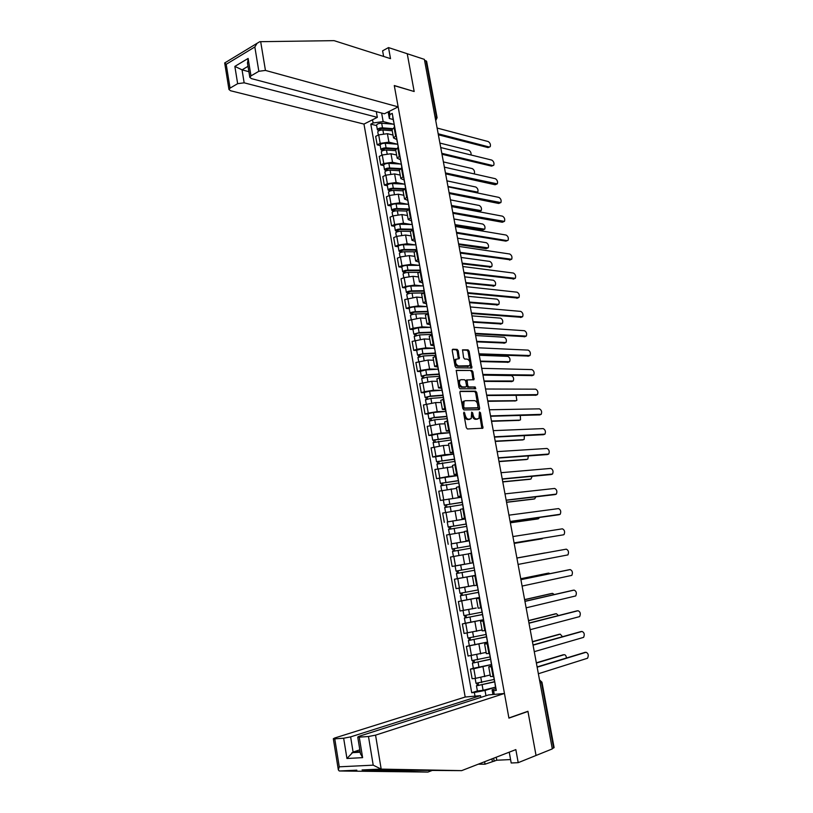 <?xml version="1.0" encoding="UTF-8"?>
<svg xmlns="http://www.w3.org/2000/svg" width="813" height="813" viewBox="0 0 813 813"><rect width="100%" height="100%" fill="white"/><g stroke="black" fill="none" stroke-linecap="round" stroke-linejoin="round"><path stroke-width="1.22" d="M464.06 412.14L463.634 413.106L466.286 427.628L467.394 428.969L482.902 428.207L480.483 412.75L479.467 411.947L478.989 418.41L476.54 419.03C474.863 418.807 473.705 417.394 473.064 414.772L472.719 412.913L471.692 412.11L471.205 418.614L468.705 419.244C466.997 419.03 465.829 417.597 465.178 414.955L464.06 412.14M458.247 350.769L457.15 349.397L452.831 349.214L452.221 350.515L455.117 366.409L456.225 367.781L471.825 367.974L469.131 351.236L468.064 349.875L462.536 349.844L463.593 357.669L464.68 359.031L467.211 359.112C469.873 360.474 470.666 362.669 469.599 365.728L458.512 365.962C455.808 364.62 454.995 362.405 456.073 359.295L459.294 358.635L458.247 350.769L457.17 351.114L456.083 349.742L452.292 349.58M424.376 59.369L552.312 748.905L536.041 755.47L527.932 711.284L508.897 717.97L394.305 85.67L414.173 91.513L407.242 53.739L424.376 59.369M460.493 391.165L459.884 392.527L462.81 408.573L463.918 409.925L479.081 409.65L479.66 408.289L476.753 392.516L475.676 391.185L460.209 391.256M458.959 387.435L456.235 370.332L471.855 370.474L472.932 371.826L473.979 379.671L467.079 379.966L467.709 385.606L468.796 386.947L475.148 386.978L475.768 388.726L460.056 388.797L458.959 387.435M244.154 82.814L237.65 83.678L234.855 66.392L242.05 69.847L244.154 82.814L377.323 117.357L363.97 124.084L465.188 697.036L334.722 738.001L333.33 738.732L334.763 738.834L343.655 738.224L350.627 736.883L353.096 752.076L346.948 758.499L343.655 738.224M424.538 60.284L426.622 61.341L437.069 117.611M541.956 682.219L554.1 747.594L553.623 747.97L541.458 682.463L539.517 679.942L541.956 682.188L540.066 682.92M552.24 748.529L553.623 747.97M490.463 676.497L493.786 676.497M491.489 664.567L473.816 668.733L475.534 678.367L490.188 675.014M475.534 678.367L472.109 678.723L470.402 669.109L473.339 668.266M492.028 666.751L488.725 666.863L491.702 665.766M473.816 668.733L470.402 669.109M486.337 653.611L489.639 653.489M469.314 645.695L466.377 646.467L468.075 656.03L486.123 652.422M487.891 643.794L484.609 644.008L487.607 643.032M487.434 642.107L466.377 646.467M482.241 630.837L485.513 630.603M465.321 623.236L462.363 623.947L464.06 633.459L482.079 629.953M483.776 620.959L480.524 621.274L483.532 620.421M483.41 619.76L462.363 623.947M478.166 608.185L481.408 607.839M461.459 600.878L458.38 601.539L460.067 611L476.235 608.012M479.68 598.236L476.448 598.653L479.467 597.931M479.396 597.535L458.38 601.539M475.605 575.645L472.404 576.163L474.111 585.665L477.221 585.208M459.497 578.277L454.416 579.242L456.093 588.663L472.577 585.665M472.404 576.163L475.585 575.533M475.412 575.411L454.416 579.242M471.459 562.992L473.257 562.657L471.459 562.992M464.589 564.212L452.14 566.437L464.589 564.212L462.912 554.832L453.806 556.448L450.473 557.068L452.14 566.437M471.54 553.145L468.369 553.785M468.4 553.917L462.912 554.832M469.111 540.503L466.062 540.919L469.213 540.249M451.611 543.806L469.162 540.767M467.516 530.798L464.365 531.529M464.447 531.956L446.55 535.005L448.207 544.324M465.127 518.42L462.058 518.714L465.199 517.952M447.282 521.936L465.229 518.938M463.501 508.552L460.382 509.395M459.457 510.239L442.648 513.054L444.294 522.332M461.174 496.458L458.085 496.631L461.195 495.778M461.317 497.261L440.412 500.442L461.306 497.221M459.508 486.428L456.418 487.373M456.408 488.389L438.766 491.215L440.412 500.442M457.231 474.599L454.132 474.66L457.211 473.715M457.414 475.646L436.54 478.674L448.837 476.347L457.414 475.615M455.534 464.406L452.475 465.463M452.709 466.743L434.904 469.497L436.54 478.674M453.308 452.861L450.199 452.811L453.258 451.764M435.666 456.815L432.689 457.008L435.941 456.184L444.945 454.66L453.532 454.121M451.591 442.506L448.552 443.664M448.837 445.229L443.309 445.524L431.063 447.882L432.689 457.008M449.406 431.225L446.286 431.063L449.315 429.925M431.835 435.331L428.847 435.463L432.089 434.579L441.083 433.085L449.68 432.729L437.252 433.959L431.825 435.26M447.658 420.717L444.65 421.977M444.985 423.817L439.447 423.99L427.232 426.378L428.847 435.463M445.524 409.701L442.394 409.427L445.402 408.197M428.024 413.949L425.036 414.02L428.258 413.095L437.231 411.622L445.768 411.459M443.746 399.041L440.768 400.403M441.144 402.516L435.605 402.577L423.431 404.976L425.036 414.02M441.662 388.289L438.522 387.903L441.5 386.582M424.234 392.679L421.246 392.679L424.447 391.714L433.4 390.26L441.815 390.281M439.863 377.476L436.906 378.939M437.333 381.317L431.784 381.256L419.65 383.685L421.246 392.679M437.821 366.988L434.66 366.49L437.628 365.078M420.463 371.521L417.476 371.46L420.656 370.443L429.589 369.011L437.912 369.204M435.992 356.013L433.065 357.588M433.542 360.23L427.984 360.057L415.88 362.507L417.476 371.46M434 345.789L430.829 345.19L433.766 343.686M416.713 350.454L413.715 350.332L416.886 349.285L425.799 347.873L434.051 348.228M432.14 334.671L429.244 336.338M429.762 339.255L424.203 338.96L412.13 341.43L413.715 350.332M430.199 324.702L427.018 323.991L429.925 322.405M412.984 329.509L409.976 329.326L413.136 328.228L422.028 326.836L430.229 327.365M428.309 313.432L425.433 315.2M426.002 318.371L420.433 317.964L408.4 320.464L409.976 329.326M426.419 303.716L423.217 302.893L426.103 301.227M409.264 308.655L406.256 308.412L409.396 307.273L418.278 305.901L426.429 306.592M424.498 292.304L421.652 294.164M422.262 297.599L416.693 297.08L404.691 299.601L406.256 308.412M422.648 282.843L419.447 281.918L422.303 280.16M405.565 287.914L402.557 287.609L405.687 286.43L414.539 285.078L422.648 285.922M420.707 271.278L417.882 273.239M418.543 276.928L412.963 276.298L404.122 277.639L401.002 278.839L402.557 287.609M418.898 262.071L415.687 261.034L418.522 259.195M401.896 267.274L398.878 266.908L401.988 265.688L410.819 264.357L418.908 265.363M416.937 250.353L414.132 252.416M414.843 256.359L409.254 255.617L400.433 256.949L397.333 258.178L398.878 266.908M415.179 241.4L411.947 240.262L414.762 238.341M398.228 246.735L395.22 246.309L398.309 245.048L407.13 243.737L415.179 244.896M413.177 229.54L410.402 231.705M411.165 235.892L405.565 235.038L396.754 236.349L393.675 237.63L395.22 246.309M411.469 220.831L408.228 219.591L411.022 217.589M394.59 226.299L391.571 225.821L394.651 224.51L403.451 223.219L411.48 224.53M409.447 208.839L406.693 211.085L397.333 210.76C394.508 210.892 392.77 211.461 392.12 212.457L392.14 212.569M407.496 215.526L401.896 214.571L393.106 215.862L390.037 217.173L391.571 225.821M407.77 200.364L404.528 199.022L407.293 196.939M390.972 205.963L387.943 205.425L391.002 204.083L399.783 202.803L407.801 204.266M405.728 188.23L403.004 190.577M403.848 195.262L398.248 194.195L389.468 195.466L386.419 196.827L387.943 205.425M404.102 180.008L400.839 178.565L403.594 176.391M387.364 185.72L384.336 185.13L387.384 183.748L396.144 182.488L404.142 184.094M402.029 167.732L399.335 170.161M400.22 175.1L394.61 173.921L385.86 175.171L382.821 176.573L384.336 185.13M400.453 159.744L397.181 158.2L399.905 155.944M383.777 165.588L380.748 164.937L383.777 163.515L392.516 162.275L400.504 164.033M398.35 147.326L395.677 149.856M396.612 155.029L390.992 153.748L382.252 154.988L379.234 156.421L380.748 164.937M396.815 139.582L393.533 137.936L396.236 135.608M380.199 145.547L377.171 144.836L380.189 143.383L388.909 142.153L396.886 144.064M394.691 127.031L392.039 129.653M393.014 135.06L387.395 133.678L378.675 134.887L375.667 136.371L377.171 144.836M492.952 694.515L492.099 689.79L495.828 688.611M477.394 691.009L483.105 690.318L495.554 687.137L485.026 690.45L485.971 695.765M475.016 696.152L474.365 692.473L485.026 690.45M381.632 113.058L383.157 121.584L373.106 122.976L370.799 124.135L471.713 692.717L474.365 692.473M373.106 122.976L372.537 119.765M389.275 111.34L389.854 114.582L389.336 118.505L388.147 111.909M492.099 689.79L493.572 690.684L496.306 690.42L392.232 113.393L389.854 114.582M493.572 690.684L494.243 694.404M393.197 119.511L389.336 118.505M383.157 121.584L393.289 124.186M477.383 690.948L471.713 692.717M376.653 125.609L370.799 124.135M463.623 413.014L464.081 415.26C464.731 417.902 465.91 419.325 467.607 419.549L468.705 419.244M469.619 419.305L467.607 419.549M477.424 419.091L475.453 419.325C473.776 419.112 472.617 417.689 471.967 415.077L471.53 412.892M481.875 428.41L479.324 412.791M478.451 409.661L475.666 392.831L474.589 391.5L459.995 391.49M463.735 407.059L464.508 408.004L477.82 407.78L477.871 404.894C477.231 402.293 476.083 400.88 474.416 400.636L465.31 400.718L464.04 401.327L463.735 407.059L462.648 407.364L463.41 408.309L464.508 408.004M476.896 408.045L463.41 408.309M464.223 401.022L462.943 401.642L462.282 405.392L463.38 405.087M462.648 407.364L462.282 405.392M456.134 370.484L471.855 370.474M472.993 379.844L471.855 372.151L470.778 370.809M466.621 380.108L465.798 381.429L466.621 385.921L467.719 387.273L475.148 386.978M474.792 388.848L474.07 387.303M461.062 379.691L459.965 380.21C458.857 383.36 459.67 385.596 462.384 386.917L465.93 386.937L466.53 385.596L465.707 381.094L464.609 379.742L461.062 379.691M459.975 380.017L458.878 380.535C457.77 383.685 458.583 385.921 461.296 387.242L462.384 386.917M465.127 387.171L461.296 387.242M458.329 358.818L457.17 351.114M456.113 359.112L454.985 359.641C453.918 362.74 454.731 364.956 457.424 366.297L458.512 365.962M468.258 366.307L457.424 366.297M470.859 368.137L468.064 351.572L466.987 350.22L462.424 350.017M494.172 679.444L476.012 683.286M494.721 681.65L478.308 685.461L478.298 683.225M566.458 657.971C566.163 655.745 565.391 654.668 564.141 654.719L536.387 663.073M494.761 681.873L476.459 685.796L477.201 685.42L476.835 683.377M536.336 662.808L563.084 654.831M478.705 685.491L477.201 685.42M537.098 666.945L584.923 652.402M538.369 673.743L587.555 658.235C588.825 655.268 588.317 653.276 586.021 652.28L537.149 667.219M490.107 656.904L471.977 660.613M490.656 659.14L474.264 662.768L474.243 660.481M562.484 636.701L560.259 634.17L532.444 641.853M490.696 659.313L472.424 663.103L473.166 662.778L472.79 660.654M491.489 664.546L473.349 668.296M532.403 641.64L559.141 634.303M474.65 662.778L473.166 662.778M486.062 634.465L467.953 638.053M482.089 629.973L481.53 630.095M486.621 636.731L470.239 640.197L470.199 637.87M558.429 615.563L556.397 613.713L528.531 620.736M486.641 636.874L468.4 640.532L469.152 640.248L468.766 638.063M487.434 642.077L469.325 645.735L468.4 640.532M528.501 620.573L555.218 613.876M470.615 640.187L469.152 640.248M381.185 769.118L373.208 765.165L368.482 736.507L375.555 735.145L381.185 769.118L461.672 770.633L515.838 749.606L518.206 762.665L536.041 755.47L527.952 711.436L508.918 718.123L504.456 693.469L375.555 735.145M461.672 770.633L362.059 769.941L427.923 772.065L432.008 770.521M518.206 762.665L511.194 762.99L509.243 752.167M465.188 697.036L480.513 695.643L350.627 736.883M496.235 757.218L496.773 760.226L510.574 759.566M496.773 760.226L485.046 764.19L478.278 764.19M484.609 761.73L485.046 764.19M334.763 738.834L339.265 766.811L338.34 769.911L339.265 770.978L427.923 772.065M504.456 693.469L488.643 694.912L359.082 736.293L357.74 737.035L359.265 737.137L368.482 736.507M480.829 697.402L480.513 695.643M527.383 711.477L527.952 711.436M359.834 749.84L353.096 752.076L360.129 751.659M492.363 761.324L491.926 758.885M493.654 758.224L494.192 761.242M359.265 737.137L362.618 757.645L360.433 753.509M398.146 106.869L265.445 70.416L258.839 71.29L250.983 75.883L249.815 77.306L251.38 78.607L384.397 113.79L398.146 106.869L394.285 85.538L414 91.463M258.839 71.29L254.835 46.971L257.071 43.313L259.794 41.687L334.092 40.65L390.514 58.638L388.512 47.581L382.608 50.823L383.624 56.443M388.512 47.581L407.242 53.739L414.142 91.381M237.65 83.678L230.049 88.129L228.951 89.46L230.546 90.741L363.97 124.084M376.307 111.655L377.323 117.357M248.016 66.31L242.05 69.847L248.9 71.696M247.548 63.465L248.128 58.445L250.983 75.883M225.282 62.601L224.683 62.916L226.207 64.298L230.049 88.129M533.023 644.943L580.868 631.599M534.263 651.66L583.592 637.372C584.832 634.445 584.313 632.473 582.027 631.457L533.064 645.166M486.733 638.185L487.83 643.469M528.958 623.063L576.844 610.898M530.188 629.689L579.649 616.6C580.858 613.713 580.33 611.762 578.063 610.736L528.989 623.225M482.038 612.148L463.959 615.614M482.597 614.455L466.225 617.748L466.184 615.37M554.293 594.547L552.545 593.358L524.629 599.72M482.617 614.547L464.396 618.073L465.158 617.829L464.751 615.573M483.4 619.719L465.31 623.225M524.609 599.608L551.305 593.551M466.611 617.717L465.158 617.829M478.034 589.943L459.985 593.307L459.071 588.175L466.357 586.895M474.07 585.421L468.207 586.539M478.603 592.281L462.241 595.401L462.191 592.982M550.005 573.663L548.724 573.104L520.747 578.805M478.613 592.331L460.412 595.736L461.184 595.533L460.768 593.216M479.385 597.474L461.337 600.878L460.412 595.736M520.737 578.744L547.423 573.317M462.617 595.36L461.184 595.533M474.05 567.86L456.022 571.092L455.117 565.98L455.89 565.848M473.136 562.779L455.117 565.98M475.402 575.35L462.953 577.657L462.038 572.525L474.629 570.238L458.278 573.185L458.217 570.716M545.289 552.942L516.885 557.992L544.913 552.931M462.038 572.525L456.459 573.511L457.231 573.358L456.804 570.96M462.953 577.657L457.363 578.622L456.459 573.511M458.654 573.124L457.231 573.358M482.637 615.461L483.725 620.705M524.924 601.285L572.84 590.299M526.133 607.829L575.726 595.939C576.905 593.094 576.366 591.142 574.11 590.106L524.944 601.396M478.552 592.86L479.64 598.063M520.899 579.618L568.846 569.801M477.18 585.208L478.257 590.39M522.098 586.071L571.824 575.37C572.962 572.565 572.413 570.635 570.187 569.588L520.909 579.679M516.905 558.064L566.275 549.161L516.905 558.064M473.268 562.738L474.203 567.911M518.084 564.425L567.931 554.903C569.039 552.129 568.49 550.218 566.275 549.161M452.089 548.988L470.229 545.858L452.089 548.988L451.185 543.907L469.172 540.828M454.701 550.97L454.274 548.592M456.469 555.97L454.68 556.285M542.241 538.775L514.182 543.409L543.033 538.196M470.514 548.267L452.516 551.397L453.42 556.488M453.278 551.234L452.861 548.887M471.398 553.155L470.605 547.972M514.09 542.891L563.521 534.812L514.09 542.921M470.026 545.574L469.243 540.391M563.521 534.812L564.059 534.537C565.147 531.804 564.578 529.893 562.383 528.826L512.912 536.56M466.296 524.07L448.166 527.007L447.272 521.946L465.239 518.989M466.286 523.999L448.166 527.007M450.758 528.907L450.351 526.59M510.351 522.739L538.46 518.765L539.578 517.434M466.571 526.397L448.593 529.395L449.487 534.415M464.436 531.915L461.357 532.403M537.21 519.019L510.361 522.81M449.355 529.192L448.949 526.946M467.373 530.828L466.591 525.706M558.358 514.812L510.127 521.55M466.022 523.338L465.229 518.166M510.107 521.468L560.208 514.263C561.265 511.56 560.696 509.67 558.501 508.592L508.938 515.168M462.384 502.363L444.274 505.127L443.38 500.117M462.363 502.241L444.274 505.127M446.845 506.977L446.439 504.7M506.529 502.19L534.7 498.857L535.909 496.824M462.648 504.629L444.701 507.505L445.575 512.424M533.511 499.111L506.56 502.322M445.443 507.271L445.057 505.117M554.568 494.639L506.184 500.28M462.028 501.215L461.245 496.052M506.153 500.147L556.366 494.091C557.393 491.428 556.824 489.548 554.649 488.45L504.995 493.877M458.491 480.757L440.392 483.369L439.508 478.359M458.461 480.605L440.392 483.369M442.953 485.148L442.557 482.922M502.739 481.753L530.95 479.04L532.149 476.337M458.745 482.973L440.819 485.757M529.842 479.294L502.769 481.926M441.561 485.463L441.185 483.4M459.365 486.459L458.623 481.509M550.797 474.568L502.251 479.121M502.221 478.928L552.555 474.009C553.551 471.377 552.972 469.518 550.808 468.41L501.062 472.699M454.609 459.264L436.54 461.713L435.646 456.733L453.542 454.142M454.579 459.071L436.54 461.713M439.081 463.43L438.695 461.256M498.969 461.398L527.22 459.315L527.871 459.01L528.298 455.961M454.853 461.428L436.967 464.101M526.184 459.558L499.009 461.621M437.689 463.766L437.333 461.784M547.037 454.589L498.349 458.065M454.111 457.302L453.329 452.17M498.298 457.821L548.755 454.03C549.72 451.428 549.131 449.579 546.986 448.461L497.15 451.622M450.615 437.933L432.699 440.179L431.815 435.219M450.717 437.658L432.699 440.179M435.219 441.825L434.843 439.701M495.208 441.154L523.511 439.681L524.182 439.366L524.355 435.687M450.991 439.996L433.126 442.557M522.546 439.924L495.259 441.429M433.837 442.181L433.502 440.29M451.449 442.546L450.737 437.78M543.297 434.701L494.456 437.109M450.178 435.524L449.406 430.392M494.406 436.815L544.974 434.142C545.909 431.571 545.32 429.731 543.186 428.603L493.257 430.646M446.774 416.622L433.278 417.811L429.691 418.898L428.878 418.746L428.014 413.858M446.723 416.347L434.294 417.445L428.878 418.746M445.839 411.449L433.42 412.506L428.004 413.817M431.388 420.331L431.012 418.258M491.57 421.002L519.822 420.138L520.513 419.813L520.31 415.504M447.14 418.675L434.721 419.782L429.305 421.124M518.918 420.372L491.753 421.317M430.016 420.697L429.691 418.898M539.578 414.915L490.595 416.256M490.524 415.921L541.204 414.345C542.119 411.815 541.519 409.976 539.405 408.848L489.385 409.772M442.953 395.453L429.457 396.47L425.9 397.608L425.077 397.415L424.213 392.567M442.902 395.148L430.473 396.083L425.077 397.415M442.018 390.26L429.599 391.165L424.203 392.516M427.567 398.939L427.211 396.917M488.054 400.941L516.143 400.677L516.865 400.352L516.072 395.413M443.319 397.445L430.89 398.4L425.504 399.793M515.31 400.911L488.095 401.307M426.205 399.335L425.9 397.608M535.869 395.209L486.743 395.514M486.672 395.118L537.454 394.64C538.348 392.14 537.739 390.321 535.635 389.173L485.534 389.01M439.162 374.387L425.666 375.24L422.12 376.439L421.297 376.206L420.443 371.389M439.091 374.041L426.673 374.823L421.297 376.206M438.217 369.183L425.799 369.935L420.433 371.317M423.776 377.659L423.421 375.687M484.162 380.982L513.227 380.992C514.121 378.543 513.511 376.754 511.418 375.626L482.952 375.118M439.508 376.338L427.089 377.13L421.723 378.573M511.712 381.541L484.121 381.388M422.414 378.065L422.12 376.439M532.169 375.596L482.912 374.864M482.831 374.427L533.724 375.027C534.588 372.567 533.978 370.748 531.885 369.59L481.703 368.34M435.382 353.431L421.886 354.112L418.37 355.362L417.536 355.088L416.683 350.301M435.311 353.045L422.892 353.675L417.536 355.088M434.437 348.218L422.018 348.807L416.673 350.23M419.996 356.49L419.65 354.57M480.361 361.114L509.609 361.704C510.473 359.295 509.863 357.517 507.779 356.368L479.274 355.271M435.717 355.332L423.309 355.972L417.963 357.456M508.135 362.252L480.442 361.572M418.644 356.917L418.37 355.362M528.501 356.074L479.101 354.326M479.009 353.828L530.005 355.515C530.848 353.076 530.228 351.277 528.155 350.108L477.881 347.781M431.612 332.568L418.136 333.086L414.63 334.397L413.797 334.092L412.953 329.336M431.54 332.151L419.132 332.629L413.797 334.092M430.677 327.344L418.268 327.781L412.933 329.255M416.236 335.423L415.9 333.543M476.692 341.338L506.011 342.517C506.845 340.139 506.225 338.371 504.162 337.212L475.615 335.525M431.947 334.428L419.538 334.915L414.213 336.45M504.568 343.056L476.784 341.846M414.894 335.871L414.63 334.397M524.842 336.633L475.31 333.879M475.209 333.34L526.306 336.084C527.119 333.686 526.499 331.887 524.446 330.708L474.091 327.314M427.872 311.816L414.396 312.172L410.911 313.544L410.077 313.188L409.234 308.462M427.79 311.369L415.382 311.684C412.537 311.928 410.768 312.426 410.077 313.188M426.927 306.582L414.518 306.867C411.683 307.101 409.915 307.609 409.213 308.381M412.496 314.468L412.171 312.639M473.044 321.663L502.424 323.411C503.237 321.064 502.607 319.306 500.554 318.137L471.967 315.871M427.729 313.635L415.789 313.96C412.943 314.204 411.175 314.702 410.474 315.464L410.494 315.546M501.021 323.95L473.136 322.202M411.154 314.926L410.911 313.544M521.194 317.294L471.53 313.533M471.418 312.944L522.627 316.745C523.42 314.377 522.789 312.588 520.747 311.399L470.31 306.948M424.152 291.176L410.677 291.359L407.211 292.782L406.368 292.395L405.535 287.7M424.061 290.678L411.663 290.851C408.817 291.064 407.049 291.582 406.368 292.395M423.207 285.922L410.799 286.054C407.963 286.267 406.195 286.786 405.514 287.609M408.776 293.615L408.461 291.826M469.406 302.07L498.847 304.397C499.639 302.08 499.009 300.322 496.967 299.143L468.4 296.318M422.862 292.954L412.059 293.117C409.224 293.341 407.455 293.849 406.774 294.652L406.785 294.743M497.485 304.926L469.518 302.66M407.445 294.082L407.211 292.782M517.566 298.036L467.77 293.29M467.658 292.65L518.958 297.497C519.731 295.16 519.101 293.381 517.068 292.182L466.55 286.684M420.443 270.627L406.978 270.658L403.533 272.131L402.679 271.705L401.846 267.04M420.351 270.099L407.953 270.119C405.108 270.312 403.36 270.841 402.679 271.705M419.528 265.363L407.1 265.353C404.264 265.546 402.506 266.075 401.835 266.938M405.077 272.863L404.762 271.125M465.788 282.578L495.29 285.475C496.062 283.178 495.432 281.44 493.4 280.241L465.036 276.877M418.421 272.345L408.35 272.375C405.514 272.568 403.756 273.097 403.085 273.951L403.096 274.042M493.958 285.983L465.9 283.209M403.746 273.351L403.533 272.131M513.948 278.869L464.04 273.138M463.908 272.457L515.31 278.341C516.062 276.034 515.422 274.266 513.399 273.046L462.81 266.522M416.754 250.18L403.289 250.048L399.864 251.583L399.01 251.115L398.187 246.481M416.652 249.611L404.264 249.489C401.429 249.662 399.681 250.211 399.01 251.115M415.951 244.906L403.411 244.743C400.575 244.916 398.827 245.455 398.167 246.38M401.388 252.213L401.083 250.526M462.191 263.168L491.753 266.634C492.495 264.367 491.865 262.629 489.843 261.43L461.286 257.487M414.284 251.817L404.661 251.735C401.825 251.908 400.077 252.447 399.407 253.351L399.427 253.453M490.452 267.131L462.312 263.849M400.067 252.721L399.864 251.583M510.351 259.784L460.321 253.087M415.91 244.672L415.809 244.154M460.178 252.355L511.682 259.276C512.403 256.989 511.763 255.231 509.751 254.002L459.081 246.451M412.516 229.825L399.63 229.54L396.216 231.136L395.362 230.628L394.539 226.024M412.984 229.236L400.585 228.961C397.76 229.124 396.012 229.673 395.362 230.628M412.282 224.551L399.742 224.246C396.917 224.388 395.169 224.947 394.518 225.912M397.72 231.664L397.425 230.018M458.603 243.859L488.227 247.874C488.948 245.638 488.308 243.91 486.306 242.701L457.546 238.179M410.382 231.39L400.992 231.197C398.157 231.349 396.419 231.908 395.758 232.853L395.779 232.955M486.072 248.697L487.343 248.209L486.072 248.697L458.735 244.571M396.409 232.193L396.216 231.136M456.469 232.355L507.19 240.628L505.889 241.126L456.611 233.128M412.181 223.982L412.079 223.433M505.889 241.126L508.064 240.292C508.765 238.036 508.115 236.288 506.123 235.048L455.382 226.481M407.933 209.541L395.982 209.144L392.588 210.78L391.734 210.242L390.911 205.659M409.183 208.951L396.937 208.545C394.112 208.677 392.374 209.236 391.734 210.242M408.624 204.297L396.094 203.839C393.268 203.972 391.531 204.541 390.89 205.547M394.071 211.228L393.787 209.622M455.036 224.632L484.721 229.205C485.422 227 484.772 225.282 482.78 224.053L453.989 218.982M483.857 229.551L482.546 230.038L455.178 225.394M392.77 211.766L392.588 210.78M503.613 221.736L502.271 222.244L452.932 213.27M408.461 203.402L408.36 202.823M452.78 212.457L504.467 221.4C505.147 219.175 504.497 217.437 502.505 216.177L451.693 206.604M403.644 189.348L392.354 188.84L388.98 190.537L388.116 189.957L387.303 185.405M404.64 188.728L393.299 188.22C390.474 188.331 388.746 188.911 388.116 189.957M404.986 184.134L392.466 183.545C389.64 183.647 387.913 184.226 387.283 185.283M390.443 190.882L390.169 189.327M451.489 205.496L481.225 210.628C481.906 208.443 481.255 206.726 479.274 205.486L450.443 199.866M403.055 190.831L393.695 190.425C390.87 190.537 389.142 191.116 388.512 192.163L388.533 192.275M480.381 210.963L479.04 211.471L451.632 206.299M389.142 191.431L388.98 190.537M500.046 202.935L498.674 203.453L449.264 193.514M404.772 182.915L404.661 182.305M449.101 192.651L500.879 202.6C501.54 200.394 500.889 198.657 498.918 197.396L448.024 186.827M399.59 169.246L388.746 168.637L385.392 170.384L384.519 169.765L383.716 165.252M400.342 168.596L389.681 167.996C386.866 168.088 385.138 168.677 384.519 169.765M401.368 164.084L388.858 163.342C386.033 163.423 384.315 164.023 383.695 165.12M386.836 170.639L386.561 169.124M447.953 186.451L477.749 192.122C478.41 189.968 477.749 188.26 475.778 187.01L446.916 180.852M399.427 170.71L390.077 170.191C387.252 170.283 385.535 170.872 384.915 171.96L384.935 172.092M385.535 171.208L385.392 170.384M496.499 184.216L495.097 184.744L445.615 173.84M401.094 162.539L400.982 161.899M445.443 172.935L497.312 183.88C497.952 181.706 497.292 179.978 495.33 178.697L444.365 167.143M395.707 149.246L385.149 148.535L381.815 150.334L380.941 149.683L380.138 145.192M396.246 148.555L386.084 147.864C383.269 147.946 381.551 148.545 380.941 149.683M397.648 144.226L385.26 143.24C382.445 143.301 380.728 143.911 380.118 145.06M383.238 150.496L382.974 149.033M474.101 173.88L474.284 173.708C474.924 171.573 474.264 169.876 472.302 168.616L443.4 161.919M395.829 150.679L386.48 150.059C383.655 150.131 381.947 150.73 381.327 151.868L381.348 152.001M381.947 151.086L381.815 150.334M398.218 147.387L397.709 143.799M492.973 165.588L491.54 166.116L441.977 154.267M397.435 142.265L397.313 141.594M441.805 153.311L492.82 165.557L493.755 165.242C494.385 163.098 493.715 161.37 491.774 160.08L440.737 147.549M393.533 137.936L391.998 129.389L381.571 128.535L378.258 130.385L377.374 129.694L376.582 125.232M392.303 128.617L382.506 127.844C379.691 127.895 377.984 128.515 377.374 129.694M394.051 124.247L381.683 123.241C378.868 123.281 377.161 123.901 376.561 125.09M379.661 130.456L379.407 129.033M471.042 154.988C471.286 152.844 470.554 151.279 468.847 150.303L439.904 143.068M392.242 130.751L382.893 130.019C380.078 130.07 378.37 130.69 377.771 131.869L377.791 132.001M378.38 131.056L378.258 130.385M489.446 147.041L487.993 147.58L438.37 134.785M393.797 122.082L393.675 121.381M438.187 133.789L489.263 147.011L490.219 146.696C490.828 144.572 490.158 142.854 488.217 141.553L437.12 128.048M382.252 154.988L383.777 163.515M385.86 175.171L387.384 183.748M389.468 195.466L391.002 204.083M393.106 215.862L394.651 224.51M396.754 236.349L398.309 245.048M400.433 256.949L401.988 265.688M404.122 277.639L405.687 286.43M407.821 298.442L409.396 307.273M411.551 319.357L413.136 328.228M415.291 340.362L416.886 349.285M419.061 361.48L420.656 370.443M422.841 382.71L424.447 391.714M426.642 404.041L428.258 413.095M430.463 425.484L432.089 434.579M434.305 447.028L435.941 456.184M438.166 468.695L439.803 477.892M442.048 490.463L443.695 499.71M445.951 512.342L447.597 521.641M449.863 534.344L451.53 543.684M453.806 556.448L455.483 565.838M457.77 578.673L459.447 588.114M461.754 601.01L463.44 610.502M465.747 623.469L467.455 633.002M469.772 646.04L471.479 655.634M378.675 134.887L380.189 143.383M387.395 133.678L388.909 142.153M390.992 153.748L392.516 162.275M397.72 147.631L399.274 156.248M394.61 173.921L396.144 182.488M401.398 168.017L402.953 176.675M398.248 194.195L399.783 202.803M405.087 188.514L406.663 197.213M401.896 214.571L403.451 223.219M408.807 209.114L410.382 217.854M405.565 235.038L407.13 243.737M412.537 229.815L414.122 238.605M409.254 255.617L410.819 264.357M416.286 250.617L417.882 259.449M412.963 276.298L414.539 285.078M420.057 271.522L421.652 280.404M416.693 297.08L418.278 305.901M423.847 292.538L425.453 301.46M420.433 317.964L422.028 326.836M427.648 313.666L429.274 322.629M424.203 338.96L425.799 347.873M431.479 334.895L433.105 343.909M427.984 360.057L429.589 369.011M435.331 356.236L436.957 365.291M431.784 381.256L433.4 390.26M439.193 377.679L440.839 386.785M435.605 402.577L437.231 411.622M443.075 399.234L444.731 408.39M439.447 423.99L441.083 433.085M446.987 420.9L448.644 430.107M443.309 445.524L444.945 454.66M450.91 442.689L452.577 451.937M447.191 467.16L448.837 476.347M454.853 464.579L456.53 473.877M451.093 488.908L452.75 498.145M458.827 486.581L460.514 495.93M455.016 510.777L456.672 520.056M462.81 508.704L464.508 518.094M458.949 532.749L460.625 542.078M466.825 530.94L468.522 540.381M470.849 553.297L472.566 562.789M466.896 577.037L468.583 586.468M474.904 575.767L476.621 585.299M470.9 599.354L472.597 608.835M478.969 598.348L480.707 607.941M474.914 621.793L476.621 631.315M483.064 621.051L484.802 630.695M478.959 644.343L480.676 653.916M487.18 643.886L488.928 653.571M483.024 667.006L484.751 676.64M491.316 666.833L493.074 676.568M394.061 127.336L395.606 135.913M435.036 116.808L436.479 117.214L426.002 60.762M435.646 120.151L436.479 117.214L437.089 117.722L435.727 120.568M464.081 415.26L465.178 414.955M468.877 419.508L469.975 419.213M471.631 413.217L472.719 412.913M471.967 415.077L473.064 414.772M475.453 419.325L476.54 419.03M476.703 419.284L477.79 418.99M479.396 413.045L480.483 412.75M482.018 427.303L483.115 427.018M463.745 413.39L464.833 413.085M474.589 391.5L475.676 391.185M475.666 392.831L476.753 392.516M478.572 408.593L479.66 408.289M476.733 408.085L477.82 407.78M471.855 372.151L472.932 371.826M473.095 378.858L474.172 378.533M466.398 380.098L467.19 379.864M465.798 381.429L466.886 381.104M466.621 385.921L467.709 385.606M467.719 387.273L468.796 386.947M464.843 387.252L465.93 386.937M458.41 357.862L459.487 357.527M467.445 366.561L468.522 366.226M466.987 350.22L468.064 349.875M468.064 351.572L469.131 351.236M470.94 367.181L472.018 366.846M456.083 349.742L457.15 349.397M481.713 682.574L480.818 677.554M483.105 690.318L482.16 685.054M562.738 654.872L564.141 654.719M586.021 652.28L584.577 652.433M477.648 659.841L476.743 654.79M479.03 667.554L478.095 662.321M558.866 634.343L560.259 634.17M473.603 637.24L472.699 632.148M474.975 644.902L474.05 639.689M555.005 613.906L556.397 613.713M380.21 769.108L362.059 769.941M356.836 770.175L339.265 770.978M339.265 766.811L373.208 765.165M362.618 757.645L346.948 758.499M401.896 770.043L397.781 771.547M254.835 46.971L226.207 64.298M234.855 66.392L248.128 58.445M260.668 41.615L265.445 70.416M582.027 631.457L580.594 631.63M578.063 610.736L576.641 610.929M469.589 614.74L468.664 609.618M470.951 622.372L470.026 617.189M551.163 593.571L552.545 593.358M465.585 592.372L464.66 587.22M466.936 599.953L466.022 594.801M547.342 573.328L548.724 573.104M461.601 570.106L460.686 564.984M574.11 590.106L572.698 590.319M570.187 569.588L568.775 569.811M457.638 547.962L456.733 542.871M458.979 555.472L458.075 550.371M453.705 525.93L452.79 520.859M455.036 533.379L454.132 528.328M537.098 519.04L538.46 518.765M559.649 514.548L558.246 514.832M449.782 504.009L448.878 498.969M451.093 511.367L450.209 506.397M533.348 499.141L534.7 498.857M555.787 494.385L554.395 494.68M445.88 482.2L444.985 477.19M447.18 489.456L446.307 484.578M529.609 479.345L530.95 479.04M551.936 474.314L550.564 474.619M441.998 460.514L441.103 455.514M443.278 467.668L442.424 462.871M525.889 459.63L527.22 459.315M548.114 454.335L546.743 454.66M438.136 438.929L437.252 433.959M439.406 445.981L438.563 441.276M522.18 440.016L523.511 439.681M544.304 434.447L542.942 434.792M434.294 417.445L433.42 412.506M435.544 424.416L434.721 419.782M518.501 420.484L519.822 420.138M540.513 414.66L539.151 415.016M430.473 396.083L429.599 391.165M431.703 402.953L430.89 398.4M514.832 401.043L516.143 400.677M536.743 394.966L535.391 395.342M426.673 374.823L425.799 369.935M427.892 381.602L427.089 377.13M511.174 381.693L512.485 381.317M532.993 375.352L531.641 375.748M422.892 353.675L422.018 348.807M424.091 360.352L423.309 355.972M507.536 362.435L508.847 362.039M529.253 355.84L527.911 356.246M419.132 332.629L418.268 327.781M420.311 339.214L419.538 334.915M503.918 343.259L505.219 342.852M525.533 336.419L524.202 336.836M415.382 311.684L414.518 306.867M416.551 318.188L415.789 313.96M500.32 324.174L501.611 323.747M521.834 317.08L520.503 317.517M411.663 290.851L410.799 286.054M412.801 297.263L412.059 293.117M496.733 305.18L498.023 304.733M518.145 297.832L516.824 298.29M407.953 270.119L407.1 265.353M409.081 276.44L408.35 272.375M493.166 286.267L494.446 285.81M514.477 278.676L513.155 279.144M404.264 249.489L403.411 244.743M405.372 255.719L404.661 251.735M489.609 267.436L490.889 266.969M510.828 259.611L509.517 260.089M400.585 228.961L399.742 224.246M401.693 235.109L400.992 231.197M396.937 208.545L396.094 203.839M398.024 214.591L397.333 210.76M482.546 230.038L483.816 229.54M503.572 221.736L502.271 222.244M393.299 188.22L392.466 183.545M394.366 194.185L393.695 190.425M479.04 211.471L480.31 210.953M499.975 202.925L498.674 203.453M389.681 167.996L388.858 163.342M390.738 173.88L390.077 170.191M476.255 192.691L476.814 192.447M496.387 184.195L495.097 184.744M386.084 147.864L385.26 143.24M387.12 153.667L386.48 150.059M492.82 165.557L491.54 166.116M382.506 127.844L381.683 123.241M383.523 133.556L382.893 130.019M489.263 147.011L487.993 147.58M536.123 661.64L535.655 659.15M531.997 639.404L531.529 636.925M527.891 617.291L527.434 614.821M523.806 595.279L523.348 592.829M519.741 573.378L519.294 570.939M515.706 551.6L515.249 549.171M511.682 529.924L511.235 527.505M507.678 508.359L507.231 505.95M503.694 486.906L503.257 484.507M499.741 465.554L499.294 463.166M495.798 444.315L495.351 441.937M491.875 423.187L491.438 420.809M487.973 402.161L487.536 399.783M484.091 381.236L483.654 378.868M480.229 360.413L479.792 358.045M476.388 339.702L475.951 337.334M472.556 319.082L472.119 316.724M468.755 298.574L468.318 296.217M464.965 278.168L464.528 275.81M461.205 257.853L460.768 255.495M457.455 237.64L457.018 235.282M453.715 217.528L453.278 215.171M450.006 197.518L449.569 195.15M446.307 177.6L445.87 175.232M442.628 157.783L442.191 155.415M438.969 138.058L438.532 135.68M488.725 666.863L490.473 676.568M484.609 644.008L486.347 653.662M480.524 621.274L482.251 630.878M476.448 598.653L478.166 608.215M468.369 553.775L470.077 563.236M464.365 531.509L466.062 540.919M460.382 509.365L462.058 518.714M456.408 487.322L458.085 496.631M452.465 465.402L454.132 474.66M448.542 443.593L450.199 452.811M444.64 421.896L446.286 431.063M440.748 400.311L442.394 409.427M436.886 378.828L438.522 387.903M433.044 357.466L434.66 366.49M429.213 336.206L430.829 345.19M425.412 315.048L427.018 323.991M421.622 294.011L423.217 302.893M417.852 273.066L419.447 281.918M414.102 252.233L415.687 261.034M410.372 231.502L411.947 240.262M406.663 210.882L408.228 219.591M402.963 190.354L404.528 199.022M399.295 169.937L400.839 178.565M395.636 149.612L397.181 158.2M482.18 428.4L482.902 428.207M478.786 409.65L479.457 409.467M462.943 401.642L464.04 401.327M473.369 379.854L473.979 379.671M466.001 380.291L467.079 379.966M458.878 380.535L459.965 380.21M458.705 358.828L459.294 358.635M454.985 359.641L456.073 359.295M471.245 368.147L471.825 367.974M476.022 683.316L475.148 678.408M477.404 691.05L476.459 685.796M494.995 683.987L495.95 689.302M493.643 676.518L494.538 681.477M471.977 660.644L471.093 655.674M473.349 668.337L472.424 663.103M467.963 638.083L467.069 633.053M357.74 737.035L360.525 754.098M360.22 752.208L351.897 752.696M338.34 769.911L333.33 738.732M249.815 77.306L247.437 62.764M228.951 89.46L224.683 62.916M257.071 43.313L224.703 62.957M490.849 661.02L491.804 666.314M489.497 653.51L490.402 658.53M485.371 630.624L486.286 635.705M463.959 615.634L463.054 610.553M465.321 623.246L464.396 618.073M481.266 607.86L482.19 612.992M474.497 570.37L475.432 575.553M462.465 503.613L463.359 508.582M441.672 490.544L440.819 485.737M457.15 474.142L458.065 479.203M437.801 468.786L436.957 464.071M454.538 459.691L455.402 464.447M433.939 447.13L433.116 442.516M430.097 425.585L429.294 421.073M446.703 416.205L447.516 420.758M445.372 408.868L446.276 413.847M426.276 404.142L425.494 399.742M442.811 394.63L443.613 399.081M441.489 387.323L442.384 392.283M422.475 382.821L421.713 378.512M438.939 373.167L439.721 377.517M437.628 365.901L438.512 370.84M418.695 361.602L417.943 357.385M435.087 351.816L435.849 356.064M433.786 344.58L434.67 349.488M414.935 340.484L414.203 336.369M431.256 330.566L432.008 334.712M429.955 323.371L430.839 328.259M411.195 319.479L410.474 315.464M427.445 309.428L428.177 313.483M426.154 302.273L427.028 307.131M407.465 298.574L406.774 294.652M423.654 288.391L424.366 292.355M422.364 281.278L423.238 286.105M403.766 277.782L403.085 273.951M419.874 267.467L420.575 271.329M418.593 260.384L419.467 265.19M400.077 257.091L399.407 253.351M416.124 246.644L416.795 250.414M414.854 239.601L415.717 244.388M396.409 236.492L395.758 232.853M412.384 225.933L413.045 229.601M411.124 218.921L411.978 223.677M392.76 216.004L392.12 212.457M408.665 205.313L409.315 208.89M407.404 198.342L408.268 203.077M389.122 195.618L388.512 192.163M404.965 184.805L405.596 188.291M403.715 177.864L404.569 182.579M385.514 175.334L384.915 171.96M401.287 164.399L401.896 167.793M400.047 157.488L400.89 162.183M381.917 155.151L381.327 151.868M396.388 137.214L397.232 141.889M378.34 135.06L377.771 131.869M393.98 123.881L394.559 127.092M392.75 117.042L393.583 121.686"/></g></svg>
